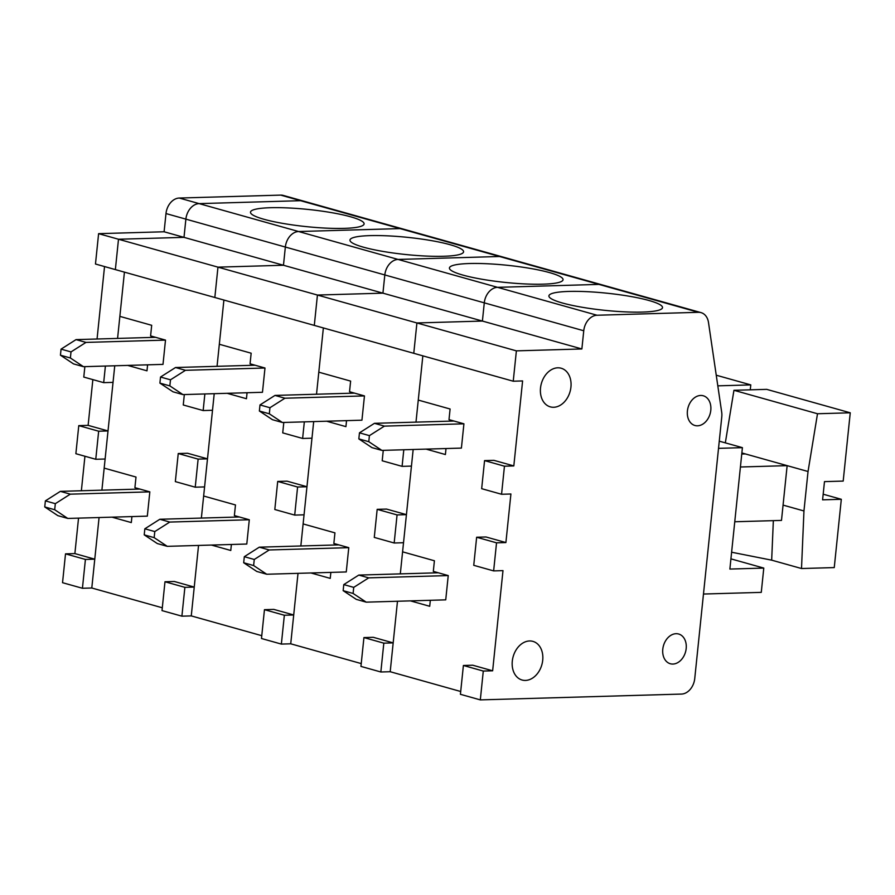 <?xml version="1.0" encoding="UTF-8"?>
<svg xmlns="http://www.w3.org/2000/svg" width="895" height="895" viewBox="0 0 895 895"><rect width="100%" height="100%" fill="white"/><g stroke="black" fill="none" stroke-linecap="round" stroke-linejoin="round"><path stroke-width="1.34" d="M701.053 312.623A15.439 11.467 105.7 0 0 698.447 312.31L597.021 315.241A15.439 11.467 105.7 0 0 583.753 330.758L581.873 348.96L516.381 350.862L513.238 381.214L522.602 380.934L513.819 465.926L504.456 466.194L501.558 494.264L510.911 493.995L505.899 542.56L496.535 542.829L493.637 570.898L502.99 570.63L492.642 670.791L483.289 671.06L480.313 699.89L681.475 694.072A15.439 11.467 105.7 0 0 694.744 678.555L721.773 416.902A15.439 11.467 105.7 0 0 721.694 412.248L708.493 322.491A15.439 11.467 105.7 0 0 701.053 312.623L601.585 284.722A15.439 11.467 105.7 0 0 598.979 284.397A15.439 11.467 105.7 0 1 601.585 284.722L502.117 256.809A15.439 11.467 105.7 0 0 499.511 256.496A15.439 11.467 105.7 0 1 502.117 256.809L402.638 228.907A15.439 11.467 105.7 0 0 400.043 228.594A15.439 11.467 105.7 0 1 402.638 228.907L303.17 201.006A15.439 11.467 105.7 0 0 300.575 200.693A15.439 11.467 105.7 0 1 303.17 201.006L283.279 195.423A15.439 11.467 105.7 0 0 280.683 195.11L179.246 198.041A15.439 11.467 105.7 0 0 165.989 213.558L164.098 231.771L98.607 233.662L95.474 264.014L115.365 269.596L118.498 239.245L115.365 269.596L214.834 297.498L217.966 267.146L214.834 297.498L314.302 325.4L317.434 295.048L118.498 239.245L184.001 237.354L118.498 239.245L98.607 233.662M280.683 195.11L300.575 200.693L199.137 203.624A15.439 11.467 105.7 0 0 185.88 219.141L184.001 237.354L164.098 231.771M94.769 559.174L85.417 559.442L82.43 588.272L91.793 588.004L99.076 517.534L94.769 559.174L74.878 553.591L65.514 553.86L85.417 559.442M65.514 553.86L62.538 582.69L82.43 588.272M165.508 340.1L85.987 342.405L71.007 351.914L70.381 357.989L83.47 366.681L163.002 364.388L165.508 340.1L150.595 335.916L151.691 325.299L119.863 316.371L124.427 272.136L117.581 338.411M105.397 366.055L103.686 382.646L113.038 382.378L108.015 430.942L98.663 431.211L95.765 459.28L105.118 459.012L101.896 490.169M84.935 456.249L81.367 490.762M78.536 518.127L74.878 553.591M92.856 379.614L88.124 425.36L78.771 425.628L75.874 453.709L95.765 459.28M84.868 366.648L83.783 377.075L103.686 382.646M104.536 266.553L97.052 339.004M78.771 425.628L98.663 431.211M88.124 425.36L108.015 430.942M247.031 393.095L245.868 392.771M247.076 392.737L246.449 398.722L227.151 393.308M698.447 312.31L499.511 256.496L398.085 259.438A15.439 11.467 105.7 0 0 384.816 274.944L382.937 293.157L317.434 295.048L314.302 325.4L413.77 353.301L416.913 322.961L317.434 295.048L382.937 293.157L283.469 265.256L217.966 267.146L283.469 265.256L184.001 237.354L185.88 219.141A15.439 11.467 105.7 0 1 199.137 203.624L300.575 200.693L400.043 228.594L298.617 231.525A15.439 11.467 105.7 0 0 285.348 247.042L283.469 265.256L285.348 247.042L165.989 213.558M364.455 395.914L284.923 398.219L269.943 407.728L269.317 413.792L282.406 422.496L361.938 420.191L364.455 395.914L349.531 391.73L350.627 381.102L318.799 372.175L323.363 327.95L316.517 394.225M304.334 421.858L302.622 438.46L311.975 438.192L306.963 486.746L297.599 487.014L294.701 515.095L304.054 514.826L300.843 545.972M298.013 573.337L293.705 614.977L284.353 615.245L281.366 644.087L290.73 643.807L298.013 573.337M191.261 615.905L181.898 616.174L184.885 587.344L194.237 587.075L198.545 545.435L191.261 615.905L261.765 635.685M217.049 366.312L223.895 300.038L219.331 344.273L251.159 353.201L250.063 363.817L264.987 368.013L262.47 392.29L182.938 394.594L169.849 385.89L170.475 379.816L160.529 377.03L159.903 383.105L169.849 385.89M154.164 537.649L144.218 534.852L144.845 528.788L159.825 519.268L169.77 522.065L154.79 531.574L154.164 537.649L167.264 546.342L246.785 544.037L249.302 519.76L234.378 515.576L235.474 504.948L203.646 496.02L214.218 393.688M211.466 545.066L230.776 550.481L231.391 544.484M293.705 614.977L273.814 609.394L264.461 609.674L261.474 638.504L281.366 644.087M306.963 486.746L287.06 481.163L277.707 481.443L274.81 509.512L294.701 515.095M297.599 487.014L277.707 481.443M302.622 438.46L282.73 432.878L283.804 422.451M443.573 256.272A57.101 8.626 -174.1 0 1 404.663 254.404A57.101 8.626 -174.1 0 1 349.967 240.073A57.101 8.626 -174.1 0 1 407.661 237.365A57.101 8.626 -174.1 0 1 463.576 251.819A57.101 8.626 -174.1 0 1 443.573 256.272M284.353 615.245L264.461 609.674M160.529 377.03L175.509 367.521L255.03 365.216M182.938 394.594L172.992 391.797L159.903 383.105M264.987 368.013L185.455 370.306L170.475 379.816M185.455 370.306L175.509 367.521M167.264 546.342L157.307 543.556L144.218 534.852M144.845 528.788L154.79 531.574M249.302 519.76L169.77 522.065M159.825 519.268L239.357 516.974M147.563 365.194L146.4 364.869M147.608 364.836L146.981 370.821L127.683 365.406M597.021 315.241L497.553 287.34L598.979 284.397L497.553 287.34L398.085 259.438L499.511 256.496L400.043 228.594L298.617 231.525A15.439 11.467 105.7 0 0 285.348 247.042L384.816 274.944L382.937 293.157L482.405 321.059L416.913 322.961L413.77 353.301L513.238 381.214M204.865 393.957L203.154 410.559L212.507 410.279L207.495 458.844L198.131 459.113L195.233 487.193L204.586 486.914L201.364 518.071M54.696 509.736L44.75 506.95L45.377 500.876L60.357 491.366L70.302 494.163L55.322 503.672L54.696 509.736L67.796 518.44L147.317 516.135L149.834 491.858L134.91 487.674L136.006 477.046L104.178 468.119L114.75 365.786M111.998 517.165L131.308 522.579L131.923 516.583M162.297 607.783L91.793 588.004M194.237 587.075L174.346 581.493L164.982 581.761L162.006 610.603L181.898 616.174M207.495 458.844L187.592 453.262L178.239 453.53L175.342 481.611L195.233 487.193M198.131 459.113L178.239 453.53M203.154 410.559L183.262 404.976L184.336 394.55M344.105 228.37A57.101 8.626 -174.1 0 1 305.195 226.502A57.101 8.626 -174.1 0 1 250.499 212.171A57.101 8.626 -174.1 0 1 308.193 209.452A57.101 8.626 -174.1 0 1 364.097 223.907A57.101 8.626 -174.1 0 1 344.105 228.37M184.885 587.344L164.982 581.761M71.007 351.914L61.061 349.128L60.435 355.192L70.381 357.989M61.061 349.128L76.03 339.619L155.562 337.314M83.47 366.681L73.524 363.896L60.435 355.192M85.987 342.405L76.03 339.619M67.796 518.44L57.839 515.643L44.75 506.95M45.377 500.876L55.322 503.672M149.834 491.858L70.302 494.163M60.357 491.366L139.888 489.062M346.51 420.997L345.336 420.672M346.544 420.639L345.929 426.635L326.619 421.209M583.753 330.758L484.284 302.846A15.439 11.467 105.7 0 1 497.553 287.34A15.439 11.467 105.7 0 0 484.284 302.846L482.405 321.059L416.913 322.961L516.381 350.862M463.923 423.816L384.391 426.121L369.411 435.63L368.785 441.694L381.885 450.398L461.406 448.093L463.923 423.816L448.999 419.632L450.095 409.004L418.267 400.076L422.843 355.852L415.985 422.127M403.802 449.76L402.09 466.362L411.443 466.094L406.431 514.647L397.067 514.927L394.169 542.996L403.522 542.728L400.311 573.874M397.481 601.25L393.173 642.878L383.821 643.158L380.845 671.988L390.198 671.72L397.481 601.25M179.246 198.041L398.085 259.438A15.439 11.467 105.7 0 0 384.816 274.944L484.284 302.846L482.405 321.059L581.873 348.96M253.632 565.55L243.686 562.754L244.313 556.69L259.293 547.181L269.238 549.966L254.258 559.476L253.632 565.55L266.732 574.243L346.264 571.95L348.77 547.662L333.846 543.478L334.943 532.861L303.114 523.933L313.686 421.59M310.934 572.968L330.244 578.383L330.859 572.386M361.233 663.587L290.73 643.807M393.173 642.878L373.282 637.307L363.929 637.576L360.942 666.406L380.845 671.988M406.431 514.647L386.528 509.076L377.175 509.344L374.278 537.414L394.169 542.996M397.067 514.927L377.175 509.344M402.09 466.362L382.199 460.78L383.273 450.353M543.041 284.174A57.101 8.626 -174.1 0 1 504.131 282.305A57.101 8.626 -174.1 0 1 449.435 267.974A57.101 8.626 -174.1 0 1 507.129 265.267A57.101 8.626 -174.1 0 1 563.044 279.721A57.101 8.626 -174.1 0 1 543.041 284.174M383.821 643.158L363.929 637.576M750.267 389.828L750.782 384.895L718.036 385.834L717.913 386.562M716.246 375.206L750.782 384.895M269.943 407.728L259.998 404.932L259.371 411.006L269.317 413.792M259.998 404.932L274.978 395.422L354.498 393.118M282.406 422.496L272.46 419.699L259.371 411.006M284.923 398.219L274.978 395.422M266.732 574.243L256.787 571.457L243.686 562.754M244.313 556.69L254.258 559.476M348.77 547.662L269.238 549.966M259.293 547.181L338.825 544.876M445.978 448.91L444.804 448.574M446.012 448.54L445.397 454.537L426.087 449.122M525.466 680.424A20.059 14.902 -74.3 0 1 522.087 680.021A20.059 14.902 -74.3 0 1 513.148 656.673A20.059 14.902 -74.3 0 1 532.928 641.379A20.059 14.902 -74.3 0 1 542.381 662.501A20.059 14.902 -74.3 0 1 525.466 680.424M697.541 425.807A15.439 11.467 -74.3 0 1 694.934 425.494A15.439 11.467 -74.3 0 1 688.065 407.538A15.439 11.467 -74.3 0 1 703.269 395.769A15.439 11.467 -74.3 0 1 710.54 412.024A15.439 11.467 -74.3 0 1 697.541 425.807M672.917 664.056A15.439 11.467 -74.3 0 1 670.31 663.743A15.439 11.467 -74.3 0 1 663.441 645.787A15.439 11.467 -74.3 0 1 678.656 634.018A15.439 11.467 -74.3 0 1 685.928 650.273A15.439 11.467 -74.3 0 1 672.917 664.056M553.692 407.27A20.059 14.902 -74.3 0 1 550.313 406.867A20.059 14.902 -74.3 0 1 541.374 383.519A20.059 14.902 -74.3 0 1 561.154 368.225A20.059 14.902 -74.3 0 1 570.607 389.347A20.059 14.902 -74.3 0 1 553.692 407.27M353.1 593.452L343.154 590.666L343.781 584.592L358.761 575.082L368.706 577.868L353.726 587.377L353.1 593.452L366.2 602.156L445.732 599.851L448.238 575.574L433.314 571.379L434.411 560.762L402.582 551.835L413.166 449.491M410.402 600.869L429.712 606.284L430.327 600.299M460.701 691.499L390.198 671.72M492.642 670.791L472.75 665.209L463.397 665.477L460.41 694.307L480.313 699.89M505.899 542.56L486.007 536.978L476.643 537.246L473.746 565.316L493.637 570.898M513.819 465.926L493.917 460.343L484.564 460.612L481.667 488.681L501.558 494.264M496.535 542.829L476.643 537.246M504.456 466.194L484.564 460.612M642.509 312.075A57.101 8.626 -174.1 0 1 603.599 310.207A57.101 8.626 -174.1 0 1 548.903 295.887A57.101 8.626 -174.1 0 1 606.597 293.168A57.101 8.626 -174.1 0 1 662.513 307.623A57.101 8.626 -174.1 0 1 642.509 312.075M483.289 671.06L463.397 665.477M703.47 594.034L761.276 592.367L763.782 568.079L729.872 569.063L742.414 447.657L718.528 448.35M742.414 447.657L719.267 441.168M763.782 568.079L730.924 558.86M823.176 494.208L841.311 499.298L822.594 499.835L824.485 481.622L843.191 481.085L850.25 412.796L817.504 413.747L808.04 471.508L803.956 510.967L801.506 568.526L834.252 567.587L841.311 499.298M817.504 413.747L733.945 390.298L766.691 389.359L850.25 412.796M773.347 520.644L771.669 560.158L731.607 552.226M740.411 467L787.141 465.646L808.04 471.508M741.865 452.948L787.141 465.646L783.069 505.104L803.956 510.967M745.367 453.933L741.754 454.033M733.945 390.298L725.33 442.868M771.669 560.158L801.506 568.526M783.069 505.104L781.492 520.409L734.761 521.763M369.411 435.63L359.466 432.833L358.839 438.908L368.785 441.694M359.466 432.833L374.446 423.324L453.978 421.03M381.885 450.398L371.928 447.612L358.839 438.908M384.391 426.121L374.446 423.324M366.2 602.156L356.255 599.359L343.154 590.666M343.781 584.592L353.726 587.377M448.238 575.574L368.706 577.868M358.761 575.082L438.293 572.778"/></g></svg>
